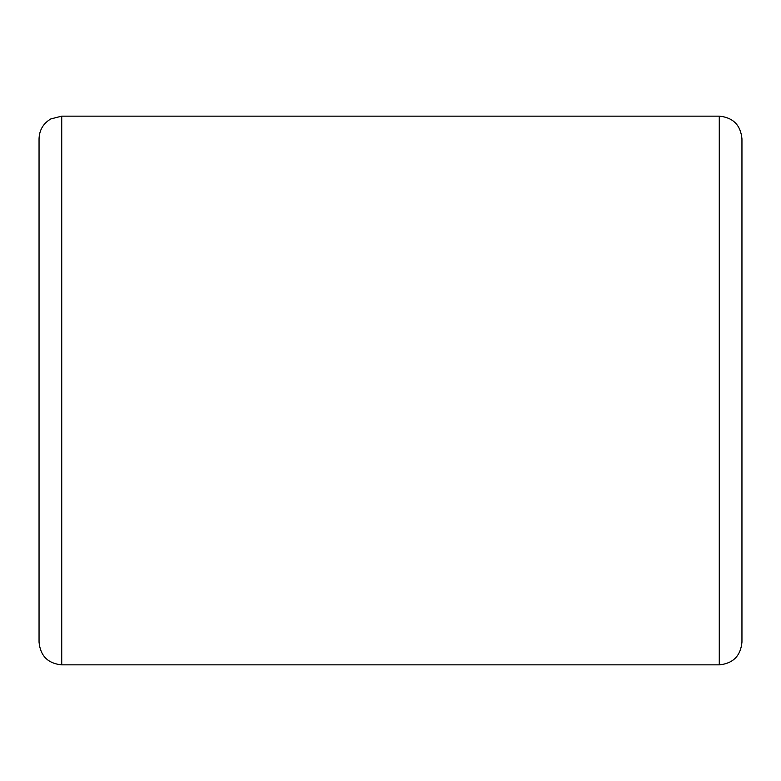 <?xml version="1.0" encoding="UTF-8"?>
<svg xmlns="http://www.w3.org/2000/svg" width="781" height="781" viewBox="0 0 781 781"><rect width="100%" height="100%" fill="white"/><g stroke="black" fill="none" stroke-linecap="round" stroke-linejoin="round"><path stroke-width="1.17" d="M61.728 664.856L61.728 116.144L50.804 118.946C43.277 123.437 39.353 130.056 39.05 138.813L39.05 642.187C40.397 655.952 47.953 663.518 61.728 664.856L719.272 664.856L719.272 116.144C733.047 117.482 740.603 125.048 741.95 138.813L741.95 642.187C740.603 655.952 733.047 663.518 719.272 664.856M61.728 116.144L719.272 116.144"/></g></svg>

